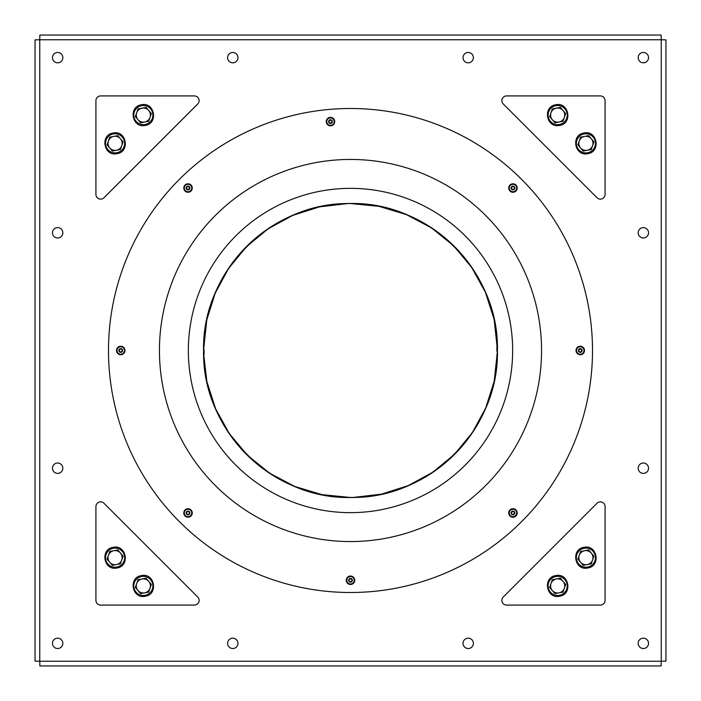 <?xml version="1.0" encoding="UTF-8"?>
<svg xmlns="http://www.w3.org/2000/svg" width="701" height="701" viewBox="0 0 701 701"><rect width="100%" height="100%" fill="white"/><g stroke="black" fill="none" stroke-linecap="round" stroke-linejoin="round"><path stroke-width="1.05" d="M203.57 352.314L203.57 348.686M497.43 348.686L497.43 352.314M512.65 350.5A162.15 162.15 0 0 0 350.5 188.35A162.15 162.15 0 0 0 188.35 350.5A162.15 162.15 0 0 0 350.5 512.65A162.15 162.15 0 0 0 512.65 350.5M497.526 348.485A147.035 147.035 0 0 0 350.5 203.465A147.035 147.035 0 0 0 203.474 348.485M203.605 351.438L203.605 353.322A146.947 146.947 0 0 0 350.5 497.447A146.947 146.947 0 0 0 497.412 353.322L497.395 347.678A146.947 146.947 0 0 0 350.5 203.553A146.947 146.947 0 0 0 203.588 347.678L203.605 353.322L204.079 354.504L204.079 349.562M497.526 352.515A147.035 147.035 0 0 1 350.5 497.535A147.035 147.035 0 0 1 203.474 352.515M541.558 350.5A191.058 191.058 0 0 1 350.5 541.558A191.058 191.058 0 0 1 159.442 350.5A191.058 191.058 0 0 1 350.5 159.442A191.058 191.058 0 0 1 541.558 350.5M592.503 350.5A242.003 242.003 0 0 0 350.5 108.497A242.003 242.003 0 0 0 108.497 350.5A242.003 242.003 0 0 0 350.5 592.503A242.003 242.003 0 0 0 592.503 350.5M350.745 203.553L379.013 206.348L406.265 214.559L431.404 227.834L453.494 245.683L471.72 267.458L485.442 292.361L494.126 319.463L497.395 349.562M353.619 497.412L381.475 494.144L408.245 485.609L432.894 472.167L454.511 454.301L472.334 432.648L485.723 407.982L494.205 381.186L497.395 351.438M497.395 347.678L496.921 346.496L496.921 351.438M496.921 346.496L496.921 349.562M203.605 349.562L206.795 319.814L215.277 293.018L228.666 268.352L246.489 246.699L268.106 228.833L292.755 215.391L319.525 206.856L347.381 203.588M204.079 351.438L204.079 354.504M39.869 35.05L39.755 39.755L661.245 39.755L661.245 661.245L39.755 661.245L39.755 39.755L35.05 39.869L35.05 661.131L39.755 661.245L39.869 665.95L661.131 665.95L661.245 661.245L665.95 661.131L665.95 39.869L661.245 39.755L661.131 35.05L39.869 35.05M52.47 57.648A5.179 5.179 0 0 0 57.648 62.827A5.179 5.179 0 0 0 62.827 57.648A5.179 5.179 0 0 0 57.648 52.47A5.179 5.179 0 0 0 52.47 57.648M638.173 57.648A5.179 5.179 0 0 0 643.352 62.827A5.179 5.179 0 0 0 648.53 57.648A5.179 5.179 0 0 0 643.352 52.47A5.179 5.179 0 0 0 638.173 57.648M52.47 643.352A5.179 5.179 0 0 0 57.648 648.53A5.179 5.179 0 0 0 62.827 643.352A5.179 5.179 0 0 0 57.648 638.173A5.179 5.179 0 0 0 52.47 643.352M638.173 643.352A5.179 5.179 0 0 0 643.352 648.53A5.179 5.179 0 0 0 648.53 643.352A5.179 5.179 0 0 0 643.352 638.173A5.179 5.179 0 0 0 638.173 643.352M227.615 57.648A5.179 5.179 0 0 0 232.793 62.827A5.179 5.179 0 0 0 237.972 57.648A5.179 5.179 0 0 0 232.793 52.47A5.179 5.179 0 0 0 227.615 57.648M463.028 57.648A5.179 5.179 0 0 0 468.207 62.827A5.179 5.179 0 0 0 473.385 57.648A5.179 5.179 0 0 0 468.207 52.47A5.179 5.179 0 0 0 463.028 57.648M52.47 232.793A5.179 5.179 0 0 0 57.648 237.972A5.179 5.179 0 0 0 62.827 232.793A5.179 5.179 0 0 0 57.648 227.615A5.179 5.179 0 0 0 52.47 232.793M52.47 468.207A5.179 5.179 0 0 0 57.648 473.385A5.179 5.179 0 0 0 62.827 468.207A5.179 5.179 0 0 0 57.648 463.028A5.179 5.179 0 0 0 52.47 468.207M638.173 232.793A5.179 5.179 0 0 0 643.352 237.972A5.179 5.179 0 0 0 648.53 232.793A5.179 5.179 0 0 0 643.352 227.615A5.179 5.179 0 0 0 638.173 232.793M638.173 468.207A5.179 5.179 0 0 0 643.352 473.385A5.179 5.179 0 0 0 648.53 468.207A5.179 5.179 0 0 0 643.352 463.028A5.179 5.179 0 0 0 638.173 468.207M227.615 643.352A5.179 5.179 0 0 0 232.793 648.53A5.179 5.179 0 0 0 237.972 643.352A5.179 5.179 0 0 0 232.793 638.173A5.179 5.179 0 0 0 227.615 643.352M463.028 643.352A5.179 5.179 0 0 0 468.207 648.53A5.179 5.179 0 0 0 473.385 643.352A5.179 5.179 0 0 0 468.207 638.173A5.179 5.179 0 0 0 463.028 643.352M600.371 605.077A4.705 4.705 0 0 0 605.077 600.371L605.077 506.578A4.705 4.705 0 0 0 597.042 503.248L503.248 597.042A4.705 4.705 0 0 0 506.578 605.077L600.371 605.077M95.923 600.371A4.705 4.705 0 0 0 100.629 605.077L194.422 605.077A4.705 4.705 0 0 0 197.752 597.042L103.958 503.248A4.705 4.705 0 0 0 95.923 506.578L95.923 600.371M100.629 95.923A4.705 4.705 0 0 0 95.923 100.629L95.923 194.422A4.705 4.705 0 0 0 103.958 197.752L197.752 103.958A4.705 4.705 0 0 0 194.422 95.923L100.629 95.923M605.077 100.629A4.705 4.705 0 0 0 600.371 95.923L506.578 95.923A4.705 4.705 0 0 0 503.248 103.958L597.042 197.752A4.705 4.705 0 0 0 605.077 194.422L605.077 100.629M549.645 587.403L554.947 593.598L562.964 592.108L565.681 584.415L560.379 578.22L556.366 578.965L552.362 579.718L549.645 587.403M552.292 590.505A7.063 7.063 0 0 0 564.603 584.616A7.063 7.063 0 0 0 551.004 583.556A7.063 7.063 0 0 0 552.292 590.505M577.896 559.153L583.197 565.348L591.215 563.858L593.931 556.165L588.621 549.97L584.616 550.714L580.612 551.468L577.896 559.153M580.542 562.255A7.063 7.063 0 0 0 592.853 556.366A7.063 7.063 0 0 0 579.254 555.315A7.063 7.063 0 0 0 580.542 562.255M577.896 144.835L583.197 151.03L587.201 150.286L591.215 149.532L593.931 141.847L588.621 135.652L580.612 137.142L577.896 144.835M580.542 147.929A7.063 7.063 0 0 0 592.853 142.04A7.063 7.063 0 0 0 579.254 140.989A7.063 7.063 0 0 0 580.542 147.929M549.645 116.585L554.947 122.78L558.96 122.035L562.964 121.282L565.681 113.597L560.379 107.402L552.362 108.892L549.645 116.585M552.292 119.678A7.063 7.063 0 0 0 564.603 113.799A7.063 7.063 0 0 0 551.004 112.738A7.063 7.063 0 0 0 552.292 119.678M138.036 108.892L142.04 108.147L138.036 108.892L135.319 116.585L140.621 122.78L144.634 122.035L148.638 121.282L151.355 113.597L146.053 107.402L142.04 108.147A7.063 7.063 0 0 0 137.974 119.678A7.063 7.063 0 0 0 150.286 113.799A7.063 7.063 0 0 0 142.04 108.147M107.069 559.153L112.379 565.348L120.388 563.858L123.104 556.165L117.803 549.97L113.799 550.714L109.785 551.468L107.069 559.153M109.724 562.255A7.063 7.063 0 0 0 122.035 556.366A7.063 7.063 0 0 0 108.427 555.315A7.063 7.063 0 0 0 109.724 562.255M135.319 587.403L140.621 593.598L148.638 592.108L151.355 584.415L146.053 578.22L142.04 578.965L138.036 579.718L135.319 587.403M137.974 590.505A7.063 7.063 0 0 0 150.286 584.616A7.063 7.063 0 0 0 136.677 583.556A7.063 7.063 0 0 0 137.974 590.505M109.785 137.142L117.803 135.652L109.785 137.142L107.069 144.835L112.379 151.03L120.388 149.532L123.104 141.847L117.803 135.652M109.724 147.929A7.063 7.063 0 0 0 122.035 142.04A7.063 7.063 0 0 0 108.427 140.989A7.063 7.063 0 0 0 109.724 147.929M508.724 512.966A4.241 4.241 0 0 0 512.966 517.207A4.241 4.241 0 0 0 517.207 512.966A4.241 4.241 0 0 0 512.966 508.724A4.241 4.241 0 0 0 508.724 512.966A4.241 4.241 0 0 0 512.966 517.207A4.241 4.241 0 0 0 517.207 512.966A4.241 4.241 0 0 0 512.966 508.724A4.241 4.241 0 0 0 508.724 512.966M514.07 511.783L513.439 511.423A0.648 0.648 0 0 1 512.492 511.423L511.861 511.783A0.648 0.648 0 0 1 511.388 512.606L511.388 513.325A0.648 0.648 0 0 1 511.861 514.148L512.492 514.508A0.648 0.648 0 0 1 513.439 514.508L514.07 514.148A0.648 0.648 0 0 1 514.543 513.325L514.543 512.606A0.648 0.648 0 0 1 514.07 511.783M514.823 512.966L514.823 512.966A1.858 1.858 0 0 0 512.037 511.353A1.858 1.858 0 0 0 511.108 512.966L511.108 512.966A1.858 1.858 0 0 0 513.894 514.578A1.858 1.858 0 0 0 514.823 512.966M576.02 350.5A4.241 4.241 0 0 0 580.262 354.741A4.241 4.241 0 0 0 584.494 350.5A4.241 4.241 0 0 0 580.262 346.259A4.241 4.241 0 0 0 576.02 350.5A4.241 4.241 0 0 0 580.262 354.741A4.241 4.241 0 0 0 584.494 350.5A4.241 4.241 0 0 0 580.262 346.259A4.241 4.241 0 0 0 576.02 350.5M581.357 349.317L580.735 348.958A0.648 0.648 0 0 1 579.788 348.958L579.157 349.317A0.648 0.648 0 0 1 578.684 350.141L578.684 350.859A0.648 0.648 0 0 1 579.157 351.683L579.788 352.042A0.648 0.648 0 0 1 580.735 352.042L581.357 351.683A0.648 0.648 0 0 1 581.83 350.859L581.83 350.141A0.648 0.648 0 0 1 581.357 349.317M582.119 350.5L582.119 350.5A1.858 1.858 0 0 0 579.333 348.888A1.858 1.858 0 0 0 578.404 350.5L578.404 350.5A1.858 1.858 0 0 0 581.19 352.112A1.858 1.858 0 0 0 582.119 350.5M508.724 188.034A4.241 4.241 0 0 0 512.966 192.276A4.241 4.241 0 0 0 517.207 188.034A4.241 4.241 0 0 0 512.966 183.793A4.241 4.241 0 0 0 508.724 188.034A4.241 4.241 0 0 0 512.966 192.276A4.241 4.241 0 0 0 517.207 188.034A4.241 4.241 0 0 0 512.966 183.793A4.241 4.241 0 0 0 508.724 188.034M514.07 186.852L513.439 186.492A0.648 0.648 0 0 1 512.492 186.492L511.861 186.852A0.648 0.648 0 0 1 511.388 187.675L511.388 188.394A0.648 0.648 0 0 1 511.861 189.217L512.492 189.577A0.648 0.648 0 0 1 513.439 189.577L514.07 189.217A0.648 0.648 0 0 1 514.543 188.394L514.543 187.675A0.648 0.648 0 0 1 514.07 186.852M514.823 188.034L514.823 188.034A1.858 1.858 0 0 0 512.037 186.422A1.858 1.858 0 0 0 511.108 188.034L511.108 188.034A1.858 1.858 0 0 0 513.894 189.647A1.858 1.858 0 0 0 514.823 188.034M326.237 121.615A4.241 4.241 0 0 0 330.478 125.847A4.241 4.241 0 0 0 334.71 121.615A4.241 4.241 0 0 0 330.478 117.374A4.241 4.241 0 0 0 326.237 121.615A4.241 4.241 0 0 0 330.478 125.847A4.241 4.241 0 0 0 334.71 121.615A4.241 4.241 0 0 0 330.478 117.374A4.241 4.241 0 0 0 326.237 121.615M331.573 120.432L330.951 120.073A0.648 0.648 0 0 1 330.005 120.073L329.374 120.432A0.648 0.648 0 0 1 328.9 121.255L328.9 121.974A0.648 0.648 0 0 1 329.374 122.798L330.005 123.157A0.648 0.648 0 0 1 330.951 123.157L331.573 122.798A0.648 0.648 0 0 1 332.046 121.974L332.046 121.255A0.648 0.648 0 0 1 331.573 120.432M332.335 121.615L332.335 121.615A1.858 1.858 0 0 0 329.549 120.002A1.858 1.858 0 0 0 328.611 121.615L328.611 121.615A1.858 1.858 0 0 0 331.407 123.227A1.858 1.858 0 0 0 332.335 121.615M183.793 188.034A4.241 4.241 0 0 0 188.034 192.276A4.241 4.241 0 0 0 192.276 188.034A4.241 4.241 0 0 0 188.034 183.793A4.241 4.241 0 0 0 183.793 188.034A4.241 4.241 0 0 0 188.034 192.276A4.241 4.241 0 0 0 192.276 188.034A4.241 4.241 0 0 0 188.034 183.793A4.241 4.241 0 0 0 183.793 188.034M189.139 186.852L188.508 186.492A0.648 0.648 0 0 1 187.561 186.492L186.93 186.852A0.648 0.648 0 0 1 186.457 187.675L186.457 188.394A0.648 0.648 0 0 1 186.93 189.217L187.561 189.577A0.648 0.648 0 0 1 188.508 189.577L189.139 189.217A0.648 0.648 0 0 1 189.612 188.394L189.612 187.675A0.648 0.648 0 0 1 189.139 186.852M189.892 188.034L189.892 188.034A1.858 1.858 0 0 0 187.106 186.422A1.858 1.858 0 0 0 186.177 188.034L186.177 188.034A1.858 1.858 0 0 0 188.963 189.647A1.858 1.858 0 0 0 189.892 188.034M116.506 350.5A4.241 4.241 0 0 0 120.738 354.741A4.241 4.241 0 0 0 124.98 350.5A4.241 4.241 0 0 0 120.738 346.259A4.241 4.241 0 0 0 116.506 350.5A4.241 4.241 0 0 0 120.738 354.741A4.241 4.241 0 0 0 124.98 350.5A4.241 4.241 0 0 0 120.738 346.259A4.241 4.241 0 0 0 116.506 350.5M121.843 349.317L121.212 348.958A0.648 0.648 0 0 1 120.265 348.958L119.643 349.317A0.648 0.648 0 0 1 119.17 350.141L119.17 350.859A0.648 0.648 0 0 1 119.643 351.683L120.265 352.042A0.648 0.648 0 0 1 121.212 352.042L121.843 351.683A0.648 0.648 0 0 1 122.316 350.859L122.316 350.141A0.648 0.648 0 0 1 121.843 349.317M122.596 350.5L122.596 350.5A1.858 1.858 0 0 0 119.81 348.888A1.858 1.858 0 0 0 118.881 350.5L118.881 350.5A1.858 1.858 0 0 0 121.667 352.112A1.858 1.858 0 0 0 122.596 350.5M183.793 512.966A4.241 4.241 0 0 0 188.034 517.207A4.241 4.241 0 0 0 192.276 512.966A4.241 4.241 0 0 0 188.034 508.724A4.241 4.241 0 0 0 183.793 512.966A4.241 4.241 0 0 0 188.034 517.207A4.241 4.241 0 0 0 192.276 512.966A4.241 4.241 0 0 0 188.034 508.724A4.241 4.241 0 0 0 183.793 512.966M189.139 511.783L188.508 511.423A0.648 0.648 0 0 1 187.561 511.423L186.93 511.783A0.648 0.648 0 0 1 186.457 512.606L186.457 513.325A0.648 0.648 0 0 1 186.93 514.148L187.561 514.508A0.648 0.648 0 0 1 188.508 514.508L189.139 514.148A0.648 0.648 0 0 1 189.612 513.325L189.612 512.606A0.648 0.648 0 0 1 189.139 511.783M189.892 512.966L189.892 512.966A1.858 1.858 0 0 0 187.106 511.353A1.858 1.858 0 0 0 186.177 512.966L186.177 512.966A1.858 1.858 0 0 0 188.963 514.578A1.858 1.858 0 0 0 189.892 512.966M346.259 580.262A4.241 4.241 0 0 0 350.5 584.494A4.241 4.241 0 0 0 354.741 580.262A4.241 4.241 0 0 0 350.5 576.02A4.241 4.241 0 0 0 346.259 580.262A4.241 4.241 0 0 0 350.5 584.494A4.241 4.241 0 0 0 354.741 580.262A4.241 4.241 0 0 0 350.5 576.02A4.241 4.241 0 0 0 346.259 580.262M351.604 579.079L350.973 578.719A0.648 0.648 0 0 1 350.027 578.719L349.396 579.079A0.648 0.648 0 0 1 348.923 579.902L348.923 580.621A0.648 0.648 0 0 1 349.396 581.444L350.027 581.804A0.648 0.648 0 0 1 350.973 581.804L351.604 581.444A0.648 0.648 0 0 1 352.077 580.621L352.077 579.902A0.648 0.648 0 0 1 351.604 579.079M352.358 580.262L352.358 580.262A1.858 1.858 0 0 0 349.571 578.649A1.858 1.858 0 0 0 348.642 580.262L348.642 580.262A1.858 1.858 0 0 0 351.429 581.874A1.858 1.858 0 0 0 352.358 580.262M555.911 576.511A9.56 9.56 0 0 1 567.056 584.161A9.56 9.56 0 0 1 559.416 595.307A9.56 9.56 0 0 1 548.27 587.666A9.56 9.56 0 0 1 555.911 576.511M584.161 548.27A9.56 9.56 0 0 1 595.307 555.911A9.56 9.56 0 0 1 587.666 567.056A9.56 9.56 0 0 1 576.511 559.416A9.56 9.56 0 0 1 584.161 548.27M584.161 133.944A9.56 9.56 0 0 1 595.307 141.584A9.56 9.56 0 0 1 587.666 152.73A9.56 9.56 0 0 1 576.511 145.089A9.56 9.56 0 0 1 584.161 133.944M555.911 105.693A9.56 9.56 0 0 1 567.056 113.334A9.56 9.56 0 0 1 559.416 124.489A9.56 9.56 0 0 1 548.27 116.839A9.56 9.56 0 0 1 555.911 105.693M141.584 105.693A9.56 9.56 0 0 1 152.73 113.334A9.56 9.56 0 0 1 145.089 124.489A9.56 9.56 0 0 1 133.944 116.839A9.56 9.56 0 0 1 141.584 105.693M113.334 548.27A9.56 9.56 0 0 1 124.489 555.911A9.56 9.56 0 0 1 116.839 567.056A9.56 9.56 0 0 1 105.693 559.416A9.56 9.56 0 0 1 113.334 548.27M141.584 576.511A9.56 9.56 0 0 1 152.73 584.161A9.56 9.56 0 0 1 145.089 595.307A9.56 9.56 0 0 1 133.944 587.666A9.56 9.56 0 0 1 141.584 576.511M113.334 133.944A9.56 9.56 0 0 1 124.489 141.584A9.56 9.56 0 0 1 116.839 152.73A9.56 9.56 0 0 1 105.693 145.089A9.56 9.56 0 0 1 113.334 133.944M508.917 512.966A4.048 4.048 0 0 0 512.966 517.014A4.048 4.048 0 0 0 517.014 512.966A4.048 4.048 0 0 0 512.966 508.917A4.048 4.048 0 0 0 508.917 512.966M509.075 512.966A3.891 3.891 0 0 1 512.966 509.075A3.891 3.891 0 0 1 516.856 512.966A3.891 3.891 0 0 1 512.966 516.856A3.891 3.891 0 0 1 509.075 512.966M509.241 512.966A3.724 3.724 0 0 1 512.966 509.241A3.724 3.724 0 0 1 516.69 512.966A3.724 3.724 0 0 1 512.966 516.69A3.724 3.724 0 0 1 509.241 512.966M576.213 350.5A4.048 4.048 0 0 0 580.262 354.548A4.048 4.048 0 0 0 584.31 350.5A4.048 4.048 0 0 0 580.262 346.452A4.048 4.048 0 0 0 576.213 350.5M576.371 350.5A3.891 3.891 0 0 1 580.262 346.609A3.891 3.891 0 0 1 584.152 350.5A3.891 3.891 0 0 1 580.262 354.391A3.891 3.891 0 0 1 576.371 350.5M576.537 350.5A3.724 3.724 0 0 1 580.262 346.776A3.724 3.724 0 0 1 583.986 350.5A3.724 3.724 0 0 1 580.262 354.224A3.724 3.724 0 0 1 576.537 350.5M508.917 188.034A4.048 4.048 0 0 0 512.966 192.083A4.048 4.048 0 0 0 517.014 188.034A4.048 4.048 0 0 0 512.966 183.986A4.048 4.048 0 0 0 508.917 188.034M509.075 188.034A3.891 3.891 0 0 1 512.966 184.144A3.891 3.891 0 0 1 516.856 188.034A3.891 3.891 0 0 1 512.966 191.925A3.891 3.891 0 0 1 509.075 188.034M509.241 188.034A3.724 3.724 0 0 1 512.966 184.31A3.724 3.724 0 0 1 516.69 188.034A3.724 3.724 0 0 1 512.966 191.759A3.724 3.724 0 0 1 509.241 188.034M326.429 121.615A4.048 4.048 0 0 0 330.478 125.663A4.048 4.048 0 0 0 334.526 121.615A4.048 4.048 0 0 0 330.478 117.566A4.048 4.048 0 0 0 326.429 121.615M326.578 121.615A3.891 3.891 0 0 1 330.478 117.724A3.891 3.891 0 0 1 334.368 121.615A3.891 3.891 0 0 1 330.478 125.505A3.891 3.891 0 0 1 326.578 121.615M326.754 121.615A3.724 3.724 0 0 1 330.478 117.891A3.724 3.724 0 0 1 334.193 121.615A3.724 3.724 0 0 1 330.478 125.33A3.724 3.724 0 0 1 326.754 121.615M183.986 188.034A4.048 4.048 0 0 0 188.034 192.083A4.048 4.048 0 0 0 192.083 188.034A4.048 4.048 0 0 0 188.034 183.986A4.048 4.048 0 0 0 183.986 188.034M184.144 188.034A3.891 3.891 0 0 1 188.034 184.144A3.891 3.891 0 0 1 191.925 188.034A3.891 3.891 0 0 1 188.034 191.925A3.891 3.891 0 0 1 184.144 188.034M184.31 188.034A3.724 3.724 0 0 1 188.034 184.31A3.724 3.724 0 0 1 191.759 188.034A3.724 3.724 0 0 1 188.034 191.759A3.724 3.724 0 0 1 184.31 188.034M116.69 350.5A4.048 4.048 0 0 0 120.738 354.548A4.048 4.048 0 0 0 124.787 350.5A4.048 4.048 0 0 0 120.738 346.452A4.048 4.048 0 0 0 116.69 350.5M116.848 350.5A3.891 3.891 0 0 1 120.738 346.609A3.891 3.891 0 0 1 124.629 350.5A3.891 3.891 0 0 1 120.738 354.391A3.891 3.891 0 0 1 116.848 350.5M117.014 350.5A3.724 3.724 0 0 1 120.738 346.776A3.724 3.724 0 0 1 124.463 350.5A3.724 3.724 0 0 1 120.738 354.224A3.724 3.724 0 0 1 117.014 350.5M183.986 512.966A4.048 4.048 0 0 0 188.034 517.014A4.048 4.048 0 0 0 192.083 512.966A4.048 4.048 0 0 0 188.034 508.917A4.048 4.048 0 0 0 183.986 512.966M184.144 512.966A3.891 3.891 0 0 1 188.034 509.075A3.891 3.891 0 0 1 191.925 512.966A3.891 3.891 0 0 1 188.034 516.856A3.891 3.891 0 0 1 184.144 512.966M184.31 512.966A3.724 3.724 0 0 1 188.034 509.241A3.724 3.724 0 0 1 191.759 512.966A3.724 3.724 0 0 1 188.034 516.69A3.724 3.724 0 0 1 184.31 512.966M346.452 580.262A4.048 4.048 0 0 0 350.5 584.31A4.048 4.048 0 0 0 354.548 580.262A4.048 4.048 0 0 0 350.5 576.213A4.048 4.048 0 0 0 346.452 580.262M346.609 580.262A3.891 3.891 0 0 1 350.5 576.371A3.891 3.891 0 0 1 354.391 580.262A3.891 3.891 0 0 1 350.5 584.152A3.891 3.891 0 0 1 346.609 580.262M346.776 580.262A3.724 3.724 0 0 1 350.5 576.537A3.724 3.724 0 0 1 354.224 580.262A3.724 3.724 0 0 1 350.5 583.986A3.724 3.724 0 0 1 346.776 580.262M203.588 348.003C202.992 270.954 271.848 202.519 348.896 203.57C427.067 200.723 498.078 269.78 497.412 348.003M350.255 497.447L321.987 494.652L294.735 486.441L269.596 473.166L247.506 455.317L229.28 433.542L215.558 408.639L206.874 381.537L203.579 353.322M497.412 352.997C498.008 430.046 429.152 498.481 352.104 497.43C273.933 500.277 202.922 431.22 203.588 352.997M497.395 353.322L496.921 354.504M203.605 347.678L204.079 346.496M555.735 575.591C568.932 572.472 573.024 594.387 559.582 596.236C546.386 599.355 542.302 577.431 555.735 575.591M583.986 547.341C597.182 544.221 601.265 566.136 587.832 567.985C574.636 571.105 570.553 549.181 583.986 547.341M583.986 133.015C597.182 129.895 601.265 151.819 587.832 153.659C574.636 156.779 570.553 134.864 583.986 133.015M555.735 104.764C568.932 101.645 573.024 123.569 559.582 125.409C546.386 128.528 542.302 106.613 555.735 104.764M141.418 104.764C154.614 101.645 158.698 123.569 145.265 125.409C132.068 128.528 127.976 106.613 141.418 104.764M113.168 547.341C126.364 544.221 130.447 566.136 117.014 567.985C103.818 571.105 99.735 549.181 113.168 547.341M141.418 575.591C154.614 572.472 158.698 594.387 145.265 596.236C132.068 599.355 127.976 577.431 141.418 575.591M113.168 133.015C126.364 129.895 130.447 151.819 117.014 153.659C103.818 156.779 99.735 134.864 113.168 133.015"/></g></svg>
